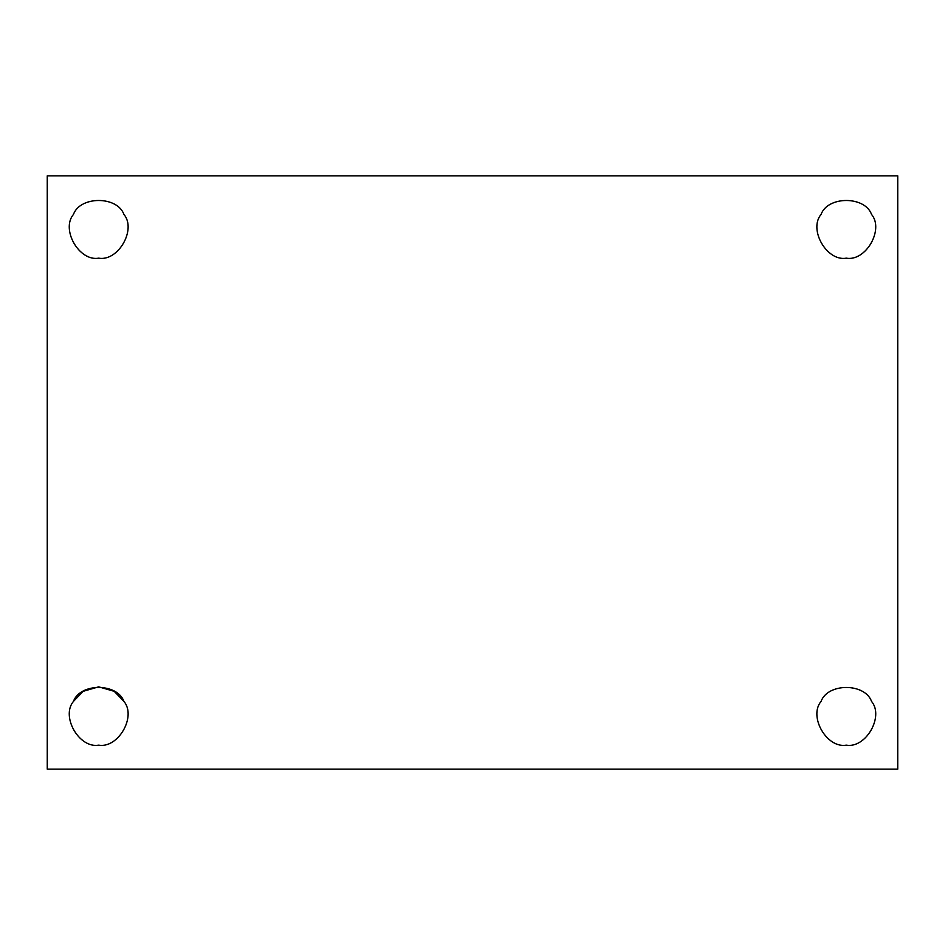 <?xml version="1.0" encoding="UTF-8"?>
<svg xmlns="http://www.w3.org/2000/svg" width="945" height="945" viewBox="0 0 945 945"><rect width="100%" height="100%" fill="white"/><g stroke="black" fill="none" stroke-linecap="round" stroke-linejoin="round"><path stroke-width="1.42" d="M123.937 214.432C117.239 195.839 80.148 195.839 73.45 214.432C80.148 195.839 117.239 195.839 123.937 214.432C136.694 229.529 118.149 261.659 98.693 258.162C118.149 261.659 136.694 229.529 123.937 214.432C117.239 195.839 80.148 195.839 73.45 214.432C60.693 229.529 79.238 261.659 98.693 258.162C79.238 261.659 60.693 229.529 73.45 214.432M871.55 214.432C864.852 195.839 827.761 195.839 821.063 214.432C827.761 195.839 864.852 195.839 871.55 214.432C884.307 229.529 865.762 261.659 846.307 258.162C865.762 261.659 884.307 229.529 871.55 214.432C864.852 195.839 827.761 195.839 821.063 214.432C808.306 229.529 826.851 261.659 846.307 258.162C826.851 261.659 808.306 229.529 821.063 214.432M846.307 745.144C865.762 748.641 884.307 716.511 871.55 701.414C864.852 682.822 827.761 682.822 821.063 701.414C808.306 716.511 826.851 748.641 846.307 745.144C826.851 748.641 808.306 716.511 821.063 701.414C827.761 682.822 864.852 682.822 871.55 701.414C884.307 716.511 865.762 748.641 846.307 745.144M73.45 701.414L83.16 691.327L98.693 686.838L114.227 691.327L123.937 701.414C136.694 716.511 118.149 748.641 98.693 745.144C118.149 748.641 136.694 716.511 123.937 701.414C117.239 682.822 80.148 682.822 73.45 701.414C60.693 716.511 79.238 748.641 98.693 745.144C79.238 748.641 60.693 716.511 73.45 701.414C80.148 682.822 117.239 682.822 123.937 701.414M47.25 175.853L897.75 175.853L47.25 175.853L47.25 769.147L47.25 175.853M897.75 769.147L47.25 769.147L897.75 769.147L897.75 175.853L897.75 769.147"/></g></svg>
